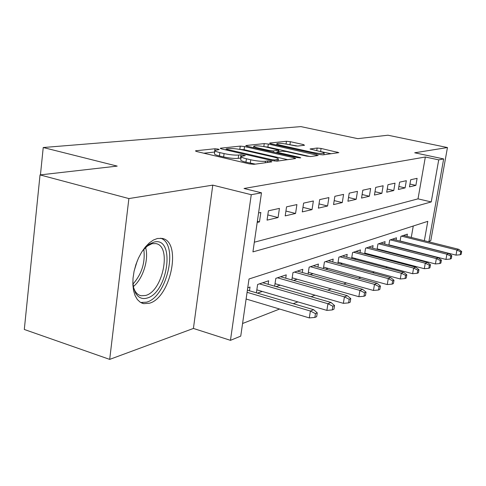 <?xml version="1.0" encoding="UTF-8"?>
<svg xmlns="http://www.w3.org/2000/svg" width="486" height="486" viewBox="0 0 486 486"><rect width="100%" height="100%" fill="white"/><g stroke="black" fill="none" stroke-linecap="round" stroke-linejoin="round"><path stroke-width="0.73" d="M218.141 149.081L214.994 148.759L195.992 150.745L195.463 150.909L196.976 151.602L249.221 163.855L253.935 164.317L271.759 161.881L270.86 161.255L267.689 160.939L265.429 161.243C261.644 161.54 256.754 161.054 250.764 159.785L246.414 158.776C242.702 157.877 240.971 157.1 241.22 156.456L245.296 155.587L241.013 154.773L238.681 155.046C234.805 155.313 229.945 154.827 224.082 153.582L219.842 152.598C216.3 151.741 214.66 151.006 214.921 150.393L219.204 149.554L218.141 149.081M214.703 152.027L203.847 153.212M240.989 158.065L238.219 158.381L238.681 155.046M157.452 238.48L153.394 240.041L149.287 242.921L145.314 247.01L141.651 252.143L138.461 258.109L135.886 264.645L134.045 271.467L133.024 278.259L132.86 284.729L133.559 290.592L135.084 295.597L137.356 299.534L140.266 302.249L143.68 303.653L149.299 303.27C170.859 297.924 182.177 241.354 162.111 238.413L157.452 238.48M304.534 145.259L303.294 144.542L290.373 141.699L286.454 141.286L269.754 143.03L270.902 143.765L318.883 154.451L322.971 154.87L338.827 152.634L321.082 148.449L317.145 148.036L310.074 148.977L319.733 151.401C322.765 152.094 324.235 152.683 324.15 153.163C322.583 153.819 318.688 153.546 312.468 152.343L280.963 145.332C278.101 144.67 276.734 144.117 276.862 143.674C278.521 143.042 282.415 143.321 288.538 144.5L297.663 146.055L304.534 145.259M254.336 242.21L418.015 198.859L425.341 157.008L438.718 159.864L443.657 158.94L428.852 241.834M40.034 174.917L128.887 198.567L109.69 359.391L24.3 329.472L40.034 174.917L117.205 166.109L43.23 147.519L300.883 126.609L357.775 138.656L387.95 135.211L447.454 147.544L414.716 152.786L443.657 158.94M109.69 359.391L193.416 328.445L212.783 185.13L128.887 198.567M212.783 185.13L251.262 194.704L261.486 192.808L252.933 251.876L431.24 201.933L438.718 159.864M425.341 157.008L244.027 188.495L261.486 192.808M244.537 146.559L240.254 146.116L220.723 148.163L220.249 148.303L221.762 148.977L272.628 160.696L277.129 161.145L295.774 158.509L294.085 157.798L244.537 146.559L244.1 149.712L239.355 149.324M246.214 145.496L264.244 143.607L268.339 144.038L318.148 155.459L310.742 156.547L306.545 156.115L286.497 151.614L282.299 151.176L276.911 151.911L278.514 152.592L299.607 157.355L300.785 157.853L297.541 157.634L247.313 146.268L245.795 145.624L246.214 145.496L246.153 145.928M428.931 241.408L430.778 240.722L447.454 147.544M392.111 245.952L392.603 245.782M380.18 250.132L380.981 249.853M367.629 254.53L368.771 254.129M354.409 259.16L355.928 258.631M340.461 264.05L342.399 263.369M325.729 269.208L328.129 268.369M310.147 274.669L313.051 273.648M293.629 280.458L297.098 279.237M276.091 286.6L280.197 285.161M257.44 293.131L262.252 291.448M257.197 222.424L259.469 221.895L260.842 212.455L258.57 212.953M279.432 208.397L268.418 210.803L267.051 220.128L278.071 217.552L279.432 208.397M296.91 204.582L286.552 206.842L285.197 215.887L295.561 213.469L296.91 204.582M313.373 200.985L303.61 203.118L302.268 211.902L312.036 209.624L313.373 200.985M328.907 197.595L319.691 199.606L318.36 208.148L327.576 205.997L328.907 197.595M343.584 194.394L334.872 196.295L333.554 204.6L342.272 202.565L343.584 194.394M357.471 191.356L349.227 193.161L347.921 201.247L356.177 199.321L357.471 191.356M370.642 188.483L362.823 190.19L361.529 198.069L369.36 196.241L370.642 188.483M383.144 185.755L375.721 187.377L374.439 195.056L381.875 193.319L383.144 185.755M395.021 183.161L387.968 184.704L386.704 192.189L393.769 190.542L395.021 183.161M406.332 180.695L399.613 182.159L398.362 189.467L405.087 187.9L406.332 180.695M409.467 186.879L415.876 185.379L417.103 178.338L410.7 179.735L409.467 186.879M242.569 323.506L279.602 309.029M293.265 303.689L297.863 301.891M311.101 296.715L315.019 295.184M327.85 290.166L331.166 288.872M343.614 284.006L346.384 282.925M358.474 278.199L360.758 277.306M372.513 272.713L374.354 271.99M385.787 267.519L387.233 266.954M398.362 262.604L399.449 262.179M407.79 257.294L407.869 256.821M411.265 237.429L413.264 226.02M249.47 290.786L250.017 287.032L247.739 287.797M256.395 292.827L257.623 284.474L268.679 280.756L268.151 284.304M274.657 286.181L275.829 278.35L286.236 274.851L285.725 278.217M291.849 279.948L292.973 272.591L302.79 269.293L302.298 272.482M308.063 274.086L309.145 267.154L318.415 264.038L317.941 267.069M323.384 268.564L324.429 262.015L333.196 259.068L332.734 261.96M337.885 263.351L338.888 257.155L347.192 254.366L346.743 257.118M351.627 258.418L352.587 252.55L360.472 249.901L360.035 252.538M364.664 253.753L365.594 248.182L373.084 245.661L372.659 248.182M377.057 249.324L377.95 244.027L385.076 241.633L384.669 244.051M388.849 245.12L389.711 240.072L396.497 237.794L396.096 240.114M400.081 241.123L400.914 236.305L407.383 234.131L406.995 236.366M43.23 147.519L40.441 174.869M423.98 260.994L423.233 261.298M424.351 240.704L427.795 221.33L249.014 278.988L240.74 336.13L230.461 340.34L251.262 194.704M193.416 328.445L230.461 340.34M420.803 260.666L420.888 260.192M418.015 198.859L431.24 201.933M259.469 221.895L257.355 221.343M278.071 217.552L267.816 214.921M295.561 213.469L285.926 211.039M312.036 209.624L302.96 207.364M327.576 205.997L319.023 203.895M342.272 202.565L334.186 200.609M356.177 199.321L348.529 197.492M369.36 196.241L362.113 194.528M381.875 193.319L374.998 191.715M393.769 190.542L387.233 189.03M405.087 187.9L398.872 186.478M415.876 185.379L409.959 184.036M214.891 150.648L214.478 153.704C214.211 154.329 215.851 155.077 219.393 155.939L219.842 152.598M238.219 158.381C234.343 158.661 229.483 158.181 223.627 156.929L219.393 155.939M241.184 156.699L240.746 159.803C240.503 160.465 242.228 161.249 245.94 162.154L246.414 158.776M255.375 164.122L245.94 162.154M287.779 159.687L244.1 149.712M226.44 148.85L227.181 149.421L271.704 159.663L274.845 159.973L278.411 159.214C278.593 158.564 276.82 157.798 273.089 156.911L242.964 150.022C237.338 148.844 232.642 148.364 228.876 148.588L226.44 148.85M310.226 156.577L267.895 147.07L264.111 146.626M266.085 147.021C259.694 145.782 255.6 145.508 253.789 146.201C253.631 146.669 254.998 147.246 257.902 147.926L269.214 150.484L273.466 150.921L278.873 150.198L266.085 147.021M331.203 153.746L317.978 151.012M296.314 146.031L287.183 144.221M314.867 317.443L316.659 316.672L317.261 312.863L315.475 313.628L314.867 317.443L309.303 317.911L310.39 311.04L313.634 309.691L247.392 290.172M315.475 313.628L310.39 311.04L247.082 292.317M309.303 317.911L246.11 299.012M313.634 309.691L317.261 312.863M142.55 250.746L149.372 244.142L154.05 242.083C175.604 236.269 168.223 292.864 147.033 298.082C142.185 299.437 138.352 297.748 135.539 293.015L133.668 288.125L132.824 282.087M133.529 287.53L134.895 290.756C136.481 293.544 138.546 295.209 141.098 295.749L145.545 295.482C162.913 291.424 172.038 245.904 155.842 243.601L152.015 243.668L146.207 246.639M140.661 302.492L146.523 302.177C167.208 297.116 179.018 243.571 160.532 238.201M137.271 260.861L134.197 270.769M332.278 309.934L333.955 309.211L334.556 305.518L332.874 306.235L332.278 309.934L326.871 310.39L327.947 303.732L330.984 302.462L262.762 282.749M332.874 306.235L327.947 303.732L259.433 283.86M326.871 310.39L256.833 289.856M330.984 302.462L334.556 305.518M348.614 302.887L350.193 302.207L350.783 298.623L349.203 299.291L348.614 302.887L343.359 303.337L344.422 296.873L347.277 295.682L280.586 276.753M349.203 299.291L344.422 296.873L277.457 277.804M343.359 303.337L275.033 283.672M347.277 295.682L350.783 298.623M363.978 296.26L365.46 295.622L366.043 292.141L364.561 292.766L363.978 296.26L358.862 296.703L359.907 290.421L362.599 289.304L297.383 271.109M364.561 292.766L359.907 290.421L294.431 272.099M358.862 296.703L292.171 277.846M362.599 289.304L366.043 292.141M378.448 290.021L379.845 289.413L380.423 286.029L379.025 286.625L378.448 290.021L373.467 290.452L374.499 284.346L377.039 283.289L313.239 265.781M379.025 286.625L374.499 284.346L310.451 266.717M373.467 290.452L308.337 272.342M377.039 283.289L380.423 286.029M392.099 284.128L393.423 283.557L393.994 280.264L392.67 280.823L392.099 284.128L387.251 284.559L388.271 278.618L390.665 277.621L328.226 260.739M392.67 280.823L388.271 278.618L325.59 261.626M387.251 284.559L323.615 267.136M390.665 277.621L393.994 280.264M405.008 278.557L406.26 278.016L406.825 274.815L405.573 275.343L405.008 278.557L400.276 278.982L401.284 273.199L403.55 272.257L342.423 255.97M405.573 275.343L401.284 273.199L339.921 256.808M400.276 278.982L338.074 262.203M403.55 272.257L406.825 274.815M417.225 273.29L418.41 272.78L418.968 269.651L417.784 270.155L417.225 273.29L412.608 273.703L413.604 268.072L415.755 267.172L355.88 251.444M417.784 270.155L413.604 268.072L353.51 252.24M412.608 273.703L351.773 257.525M415.755 267.172L418.968 269.651M428.81 268.29L429.934 267.804L430.481 264.761L429.357 265.241L428.81 268.29L424.302 268.703L425.286 263.205L427.322 262.361L368.661 247.149M429.357 265.241L425.286 263.205L366.408 247.909M424.302 268.703L364.779 253.078M427.322 262.361L430.481 264.761M439.806 263.546L440.875 263.084L441.416 260.113L440.346 260.569L439.806 263.546L435.401 263.953L436.373 258.595L438.311 257.787L380.817 243.061M440.346 260.569L436.373 258.595L378.673 243.784M435.401 263.953L377.136 248.856M438.311 257.787L441.416 260.113M450.255 259.038L451.275 258.601L451.804 255.697L450.789 256.128L450.255 259.038L445.954 259.439L446.913 254.202L448.754 253.437L392.384 239.173M450.789 256.128L446.913 254.202L390.343 239.859M445.954 259.439L388.897 244.835M448.754 253.437L451.804 255.697M460.206 254.749L461.178 254.33L461.7 251.493L460.734 251.906L460.206 254.749L456.002 255.138L456.943 250.029L458.699 249.3L403.416 235.467M460.734 251.906L456.943 250.029L401.466 236.123M456.002 255.138L400.106 240.995M458.699 249.3L461.7 251.493M214.551 152.039L214.994 148.759M267.464 162.464L267.689 160.939M240.546 158.09L241.013 154.773M223.627 156.929L224.082 153.582M250.284 163.168L250.764 159.785M265.204 162.774L265.429 161.243M195.919 151.292L195.992 150.745M293.927 158.843L294.085 157.798M220.656 148.649L220.723 148.163M239.811 149.275L240.254 146.116M227.077 150.198L227.181 149.421M271.589 160.459L271.704 159.663M274.687 161.054L274.845 159.973M276.929 161.164L277.148 159.663M263.819 146.572L264.244 143.607M267.895 147.07L268.339 144.038M316.319 155.781L316.471 154.779M278.411 153.309L278.514 152.592M299.522 157.938L299.607 157.355M257.799 148.643L257.902 147.926M269.11 151.201L269.214 150.484M273.284 152.148L273.466 150.921M278.308 151.662L278.502 150.326M280.865 145.982L280.963 145.332M312.364 152.999L312.468 152.343M310.341 149.22L310.396 148.868M316.732 150.733L317.145 148.036M320.62 151.407L321.082 148.449M337.011 152.95L337.163 151.984M269.7 143.419L269.754 143.03M286.054 144.014L286.454 141.286M289.935 144.621L290.373 141.699M303.161 145.417L303.294 144.542M145.514 247.313C149.196 258.91 143.018 278.897 133.334 286.588M132.97 284.067C141.839 273.983 145.442 262.355 143.789 249.197M143.68 303.653L141.693 303.021M225.978 149.943L226.105 149.002M278.15 161.006L278.411 159.214M276.759 152.932L276.899 151.972M253.583 147.683L253.771 146.359M278.666 151.62L278.873 150.198M276.662 145.047L276.844 143.807M323.907 154.742L324.15 153.163M134.895 290.756L135.539 293.015M147.677 245.582L149.372 244.142M139.561 295.269L141.098 295.749"/></g></svg>
